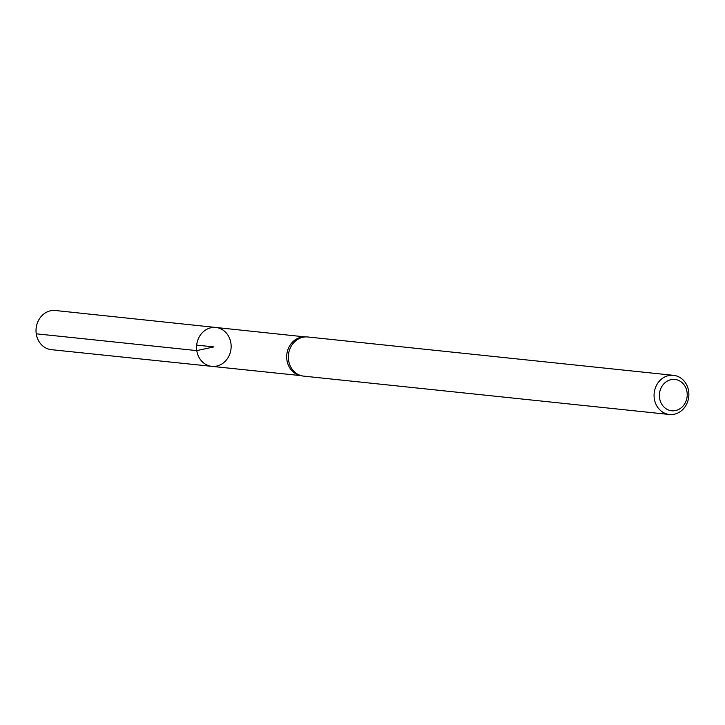 <?xml version="1.0" encoding="UTF-8"?>
<svg xmlns="http://www.w3.org/2000/svg" width="725" height="725" viewBox="0 0 725 725"><rect width="100%" height="100%" fill="white"/><g stroke="black" fill="none" stroke-linecap="round" stroke-linejoin="round"><path stroke-width="1.09" d="M306.122 336.898L304.282 336.907A19.475 17.201 96 0 0 286.91 360.044A19.475 17.201 96 0 0 300.241 375.468L302.035 375.858A19.684 17.373 -84 0 1 288.577 360.271A19.684 17.373 -84 0 1 306.122 336.898A19.684 17.373 -84 0 1 307.799 336.98L673.525 375.333A19.684 17.373 -84 0 1 688.75 396.72A19.684 17.373 -84 0 1 669.411 414.483A19.684 17.373 -84 0 1 654.303 398.632A19.684 17.373 -84 0 1 673.525 375.333M196.792 350.61A19.548 17.264 -84 0 1 215.905 327.473A19.548 17.264 96 0 0 196.792 350.61A19.548 17.264 96 0 0 211.827 366.361A19.548 17.264 -84 0 1 196.792 350.61M669.411 414.483L303.693 376.13A19.684 17.373 -84 0 1 302.035 375.858M659.569 398.079A15.742 13.902 -84 0 1 678.201 380.244A15.742 13.902 -84 0 1 682.143 406.988A15.742 13.902 -84 0 1 659.569 398.079M230.913 343.215A19.548 17.264 96 0 0 215.905 327.473L55.481 310.517A19.684 17.373 -84 0 0 36.25 333.808A19.684 17.373 -84 0 0 51.375 349.667L211.827 366.361A19.548 17.264 96 0 0 230.913 343.215M196.683 345.118L213.857 346.913L196.792 350.61L36.25 333.808M305.116 336.898L215.905 327.473M301.056 375.65L211.827 366.361"/></g></svg>
